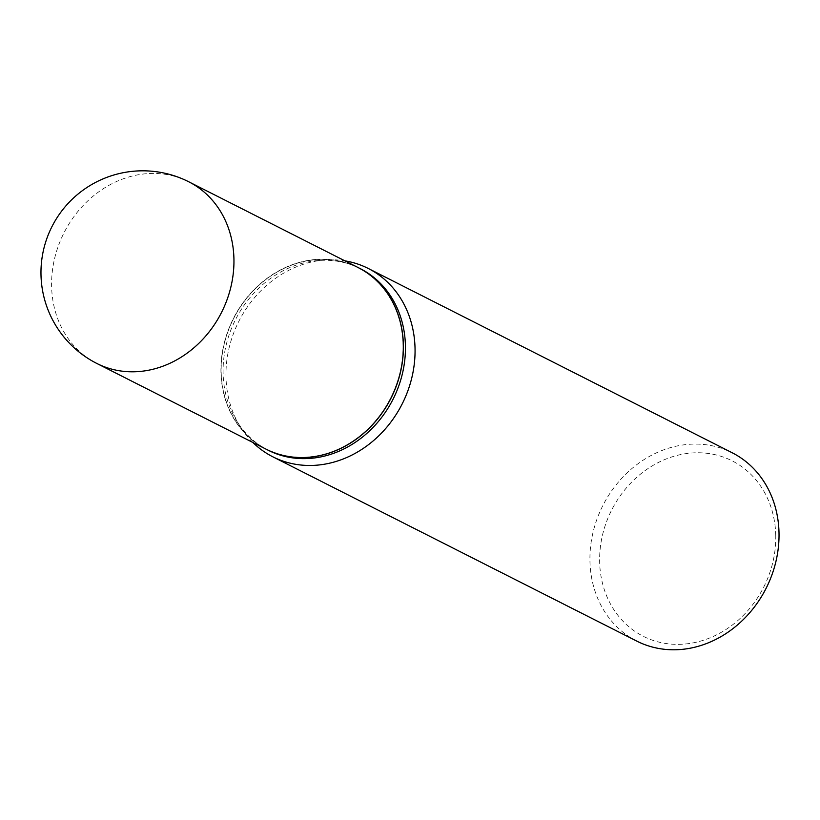 <?xml version="1.0" encoding="UTF-8"?>
<svg xmlns="http://www.w3.org/2000/svg" width="820" height="820" viewBox="0 0 820 820"><rect width="100%" height="100%" fill="white"/><g stroke="black" fill="none" stroke-linecap="round" stroke-linejoin="round"><path stroke-width="0.61" stroke-dasharray="4.1 3.07" d="M266.121 449.186A101.803 88.252 116.9 0 1 223.798 344.902A101.803 88.252 116.9 0 1 309.714 260.165A101.803 88.252 116.9 0 1 358.114 267.545M266.182 449.216A101.803 88.252 116.9 0 1 221.072 372.393A101.803 88.252 116.9 0 1 265.772 279.435A101.803 88.252 116.9 0 1 358.166 267.576M268.273 450.272A101.803 88.252 116.9 0 1 236.877 421.234A101.803 88.252 116.9 0 1 223.112 373.428A101.803 88.252 116.9 0 1 318.273 260.514A101.803 88.252 116.9 0 1 360.257 268.632M403.05 344.431A101.567 88.047 116.9 0 1 314.511 456.33A101.567 88.047 116.9 0 1 221.185 372.311A101.567 88.047 116.9 0 1 309.724 260.401A101.567 88.047 116.9 0 1 403.05 344.431M775.74 535.07A98.328 85.239 116.9 0 1 690.02 643.413A98.328 85.239 116.9 0 1 599.656 562.059A98.328 85.239 116.9 0 1 685.376 453.716A98.328 85.239 116.9 0 1 775.74 535.07M636.781 641.117A105.565 91.512 116.9 0 1 589.959 561.423A105.565 91.512 116.9 0 1 636.33 465.001A105.565 91.512 116.9 0 1 732.168 452.753M252.908 442.503A105.565 91.512 116.9 0 1 240.27 426.687A105.565 91.512 116.9 0 1 225.992 377.108A105.565 91.512 116.9 0 1 324.669 260.022A105.565 91.512 116.9 0 1 344.892 260.852M96.78 363.434A101.803 88.252 116.9 0 1 51.619 286.58A101.803 88.252 116.9 0 1 140.374 174.414A101.803 88.252 116.9 0 1 188.764 181.794M236.877 421.234L240.27 426.687M318.273 260.514L324.669 260.022"/><path stroke-width="1.23" d="M188.764 181.794L358.114 267.545A101.803 88.252 116.9 0 1 400.437 371.829A101.803 88.252 116.9 0 1 314.521 456.566A101.803 88.252 116.9 0 1 266.121 449.186L96.78 363.434A101.803 88.252 116.9 0 0 145.171 370.814A101.803 88.252 116.9 0 0 233.925 258.638A101.803 88.252 116.9 0 0 188.764 181.794A101.803 101.803 0 0 0 41 275.1A101.803 101.803 0 0 0 96.78 363.434M358.166 267.576A101.803 88.252 116.9 0 1 358.217 267.597A101.803 88.252 116.9 0 1 403.378 344.451A101.803 88.252 116.9 0 1 358.647 437.429A101.803 88.252 116.9 0 1 266.233 449.247A101.803 88.252 116.9 0 1 266.182 449.216M358.217 267.597L360.257 268.632A101.803 88.252 116.9 0 1 405.418 345.486A101.803 88.252 116.9 0 1 360.687 438.464A101.803 88.252 116.9 0 1 268.273 450.272L266.233 449.247M344.892 260.852A105.565 91.512 116.9 0 1 368.2 268.437L732.168 452.753A105.565 91.512 116.9 0 1 779 532.447A105.565 91.512 116.9 0 1 732.619 628.868A105.565 91.512 116.9 0 1 636.781 641.117L272.814 456.801A105.565 91.512 116.9 0 1 252.908 442.503M368.2 268.437A105.565 91.512 116.9 0 1 415.033 348.131A105.565 91.512 116.9 0 1 368.651 444.553A105.565 91.512 116.9 0 1 272.814 456.801"/></g></svg>
